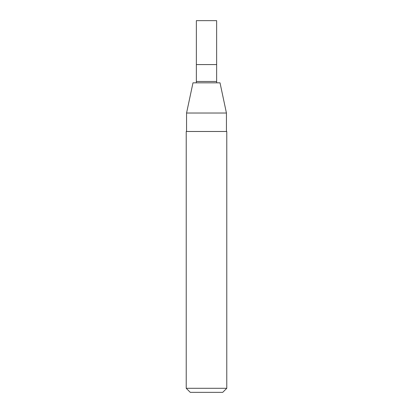 <?xml version="1.0" encoding="UTF-8"?>
<svg xmlns="http://www.w3.org/2000/svg" width="413" height="413" viewBox="0 0 413 413"><rect width="100%" height="100%" fill="white"/><g stroke="black" fill="none" stroke-linecap="round" stroke-linejoin="round"><path stroke-width="0.62" d="M216.639 64.578L196.361 64.578L216.639 64.578L216.639 81.475L196.361 81.475L196.361 20.65L216.639 20.65L216.639 64.578M186.562 113.028L226.438 113.028L220.015 82.827L192.985 82.827L186.562 113.028L186.562 131.484M226.773 131.484L186.227 131.484L186.227 388.297L226.773 388.297L226.773 131.484M226.773 388.297L222.721 392.35L190.279 392.35L186.227 388.297M216.706 82.827L216.639 81.475M196.294 82.827L196.361 81.475M226.438 113.028L226.438 131.484"/></g></svg>
